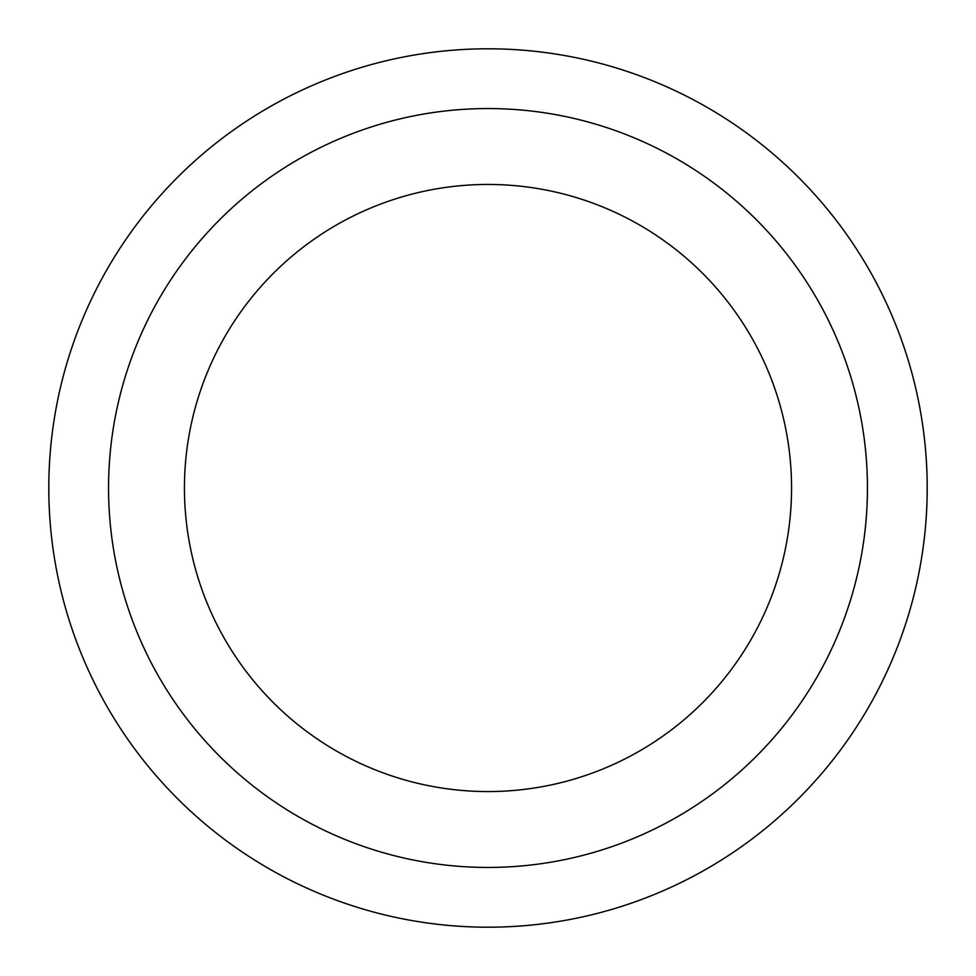 <?xml version="1.0" encoding="UTF-8"?>
<svg xmlns="http://www.w3.org/2000/svg" width="976" height="976" viewBox="0 0 976 976"><rect width="100%" height="100%" fill="white"/><g stroke="black" fill="none" stroke-linecap="round" stroke-linejoin="round"><path stroke-width="1.46" d="M488 48.8A439.2 439.2 0 0 1 868.359 707.6A439.2 439.2 0 0 1 107.641 707.6A439.2 439.2 0 0 1 488 48.8A439.2 439.2 0 0 1 868.359 707.6A439.2 439.2 0 0 1 107.641 707.6A439.2 439.2 0 0 1 488 48.8M488 108.556A379.444 379.444 0 0 1 816.607 677.722A379.444 379.444 0 0 1 159.393 677.722A379.444 379.444 0 0 1 488 108.556M488 184.452A303.548 303.548 0 0 1 750.886 639.78A303.548 303.548 0 0 1 225.114 639.78A303.548 303.548 0 0 1 488 184.452"/></g></svg>
